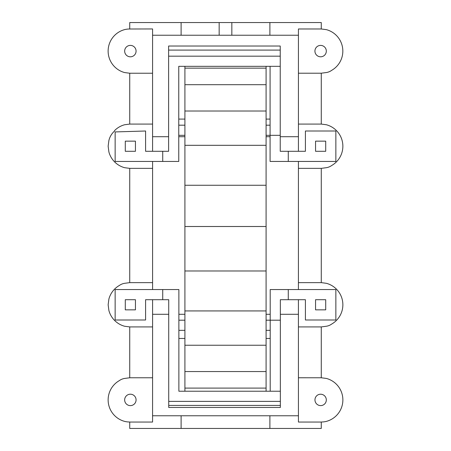 <?xml version="1.0" encoding="UTF-8"?>
<svg xmlns="http://www.w3.org/2000/svg" width="451" height="451" viewBox="0 0 451 451"><rect width="100%" height="100%" fill="white"/><g stroke="black" fill="none" stroke-linecap="round" stroke-linejoin="round"><path stroke-width="0.68" d="M266.09 391.226L266.09 66.325M266.09 226.503L184.91 226.503L184.91 228.121L184.91 66.325M184.91 258.953L184.91 391.226M266.09 270.989L184.91 270.989L184.91 228.121M266.09 68.146L184.91 68.146M266.09 84.692L184.91 84.692M266.09 111.014L184.91 111.014M266.09 145.312L184.91 145.312M266.09 185.26L184.91 185.26M266.09 310.931L184.91 310.931M266.09 345.235L184.91 345.235M266.09 371.551L184.91 371.551M266.09 388.097L184.91 388.097M129.736 326.919L129.736 377.769L125.293 378.355A12.493 12.493 0 0 0 119.256 380.661A22.223 22.223 0 0 0 124.617 421.381A20.199 20.199 0 0 0 129.319 421.995L129.736 422.051L129.736 428.45L321.27 428.45L321.27 422.051L321.681 421.995A20.199 20.199 0 0 0 326.383 421.381A22.223 22.223 0 0 0 326.383 378.44L321.27 377.769L321.27 326.919L325.707 326.332A12.493 12.493 0 0 0 331.744 324.027A22.223 22.223 0 0 0 326.383 283.307L321.27 282.636L321.27 168.364L325.707 167.778A12.493 12.493 0 0 0 331.744 165.472A22.223 22.223 0 0 0 326.383 124.752L321.27 124.081L321.27 73.203L325.707 72.622A12.465 12.465 0 0 0 331.733 70.311A22.195 22.195 0 0 0 326.377 29.648L321.27 28.977L321.27 22.55L269.895 22.55L269.895 35.234L231.842 35.234L231.842 22.55L219.158 22.55L219.158 35.234L231.842 35.234M298.432 415.766L152.573 415.766M269.895 428.45L269.895 415.766M298.415 314.291L280.347 314.291M270.2 314.291L266.09 314.291M184.91 314.291L178.872 314.291M168.725 314.291L152.585 314.291M298.427 161.441L298.421 282.636L321.27 282.636M321.27 422.051L298.438 422.051L298.415 299.701M321.27 28.977L298.432 28.977L298.432 124.081L321.27 124.081M298.427 168.364L321.27 168.364M298.432 124.081L298.427 151.299M266.09 135.328L270.087 135.328L270.087 161.441L335.854 161.441L335.854 131.004L305.412 131.004L305.412 151.299L280.234 151.294L280.234 66.325L178.759 66.325L178.759 161.447L162.732 161.441L162.732 151.294L168.612 151.294L168.612 56.178L280.234 56.178L280.234 66.325M321.27 326.919L298.415 326.919M298.415 282.636L298.415 289.553M321.27 377.769L298.415 377.763M335.854 289.553L288.268 289.553L288.268 299.701L305.412 299.701L305.412 319.996L335.854 319.996L335.854 289.553M288.268 289.559L270.2 289.559L270.2 320.193L266.09 320.193M162.732 289.553L162.732 299.701L145.588 299.701L145.588 319.996L115.146 320.001L115.146 289.559L178.872 289.553L178.872 391.226L280.347 391.226L280.347 299.706L288.268 299.706M288.279 161.441L288.279 151.294M129.736 73.231L152.579 73.231L152.579 28.949L129.319 29.005A20.199 20.199 0 0 0 124.617 29.619A22.223 22.223 0 0 0 124.617 72.56L129.736 73.231L129.736 124.081L125.293 124.668A12.493 12.493 0 0 0 124.617 124.752A22.223 22.223 0 0 0 114.65 130.508L114.599 131.004A18.13 18.13 0 0 0 108.9 140.47L108.144 146.225L108.809 151.299A12.493 12.493 0 0 0 108.9 151.976A22.223 22.223 0 0 0 124.617 167.693L129.736 168.364L152.585 168.364L152.585 289.553M152.568 73.231L152.579 151.294M115.146 161.447L115.146 131.929L145.588 131.004L145.588 151.299L162.726 151.294L162.732 161.441L115.146 161.447L152.585 161.447L152.585 168.364M145.588 299.706L152.585 299.701L152.59 326.919L129.73 326.919L124.617 326.248A22.223 22.223 0 0 1 108.9 310.53A22.223 22.223 0 0 0 109.029 310.987M129.736 422.051L152.568 422.051L152.59 326.919M152.585 282.636L129.73 282.636L125.293 283.222A12.493 12.493 0 0 0 119.256 285.528A22.223 22.223 0 0 0 108.9 299.024L108.144 304.775L108.809 309.848A12.493 12.493 0 0 0 108.9 310.53M115.146 319.996L115.146 289.553M162.732 299.701L168.725 299.701L168.725 405.432L280.347 405.432L280.347 401.373L168.725 401.373M280.347 391.226L280.347 401.373M152.579 124.081L129.736 124.081M152.579 136.709L168.612 136.709M178.759 136.709L184.91 136.709M266.09 136.709L270.087 136.709M280.234 136.709L298.427 136.709M298.432 35.234L269.895 35.234M219.158 35.234L152.579 35.234M181.105 35.234L181.105 22.55L219.158 22.55M124.617 124.752A22.223 22.223 0 0 0 124.177 124.876M119.662 126.748A22.223 22.223 0 0 0 119.256 126.973M129.736 282.636L129.736 168.364M280.234 135.328L270.087 135.328L270.087 66.325M181.105 22.55L129.736 22.55L129.736 28.949M231.842 22.55L269.895 22.55M298.432 73.203L321.27 73.203M110.89 315.48A22.223 22.223 0 0 0 111.121 315.892M181.105 428.45L181.105 415.766M184.91 125.181L178.759 125.181L178.759 66.325L178.759 119.092L184.91 119.092M280.234 56.178L280.234 50.089L168.612 50.089L168.612 56.178M178.759 135.328L184.91 135.328M266.09 125.181L270.087 125.181M270.2 391.226L270.2 320.193L280.347 320.193M280.234 50.089L280.234 46.03L168.612 46.03L168.612 50.089M266.09 119.092L270.087 119.092M178.759 66.325L178.759 119.092M129.736 377.769L152.59 377.769M184.91 320.193L178.872 320.193M184.91 338.459L178.872 338.459L178.872 391.226L178.872 330.341L184.91 330.341M270.2 330.341L266.09 330.341M168.725 405.432L168.725 407.462L280.347 407.462L280.347 405.432M270.2 338.459L266.09 338.459M178.872 338.459L178.872 391.226M125.423 48.234A5.711 5.711 0 0 1 135.881 52.57A5.705 5.705 0 0 1 124.662 51.087A5.711 5.711 0 0 1 125.423 48.234M126.331 395.877A5.705 5.705 0 0 0 133.22 404.851A5.705 5.705 0 0 0 128.89 394.399A5.705 5.705 0 0 0 126.331 395.877M324.669 403.944A5.711 5.711 0 0 0 317.78 394.969A5.711 5.711 0 0 0 322.11 405.421A5.711 5.711 0 0 0 324.669 403.944M324.669 55.123A5.711 5.711 0 0 0 317.78 46.149A5.705 5.705 0 0 0 322.11 56.601A5.705 5.705 0 0 0 324.669 55.123M315.559 141.152L315.559 151.299L325.707 151.299L325.707 141.152L315.559 141.152M315.559 309.848L315.559 299.701L325.707 299.701L325.707 309.848L315.559 309.848M125.293 309.848L125.293 299.701L135.441 299.701L135.441 309.848L125.293 309.848M135.441 141.152L135.441 151.299L125.293 151.299L125.293 141.152L135.441 141.152"/></g></svg>
